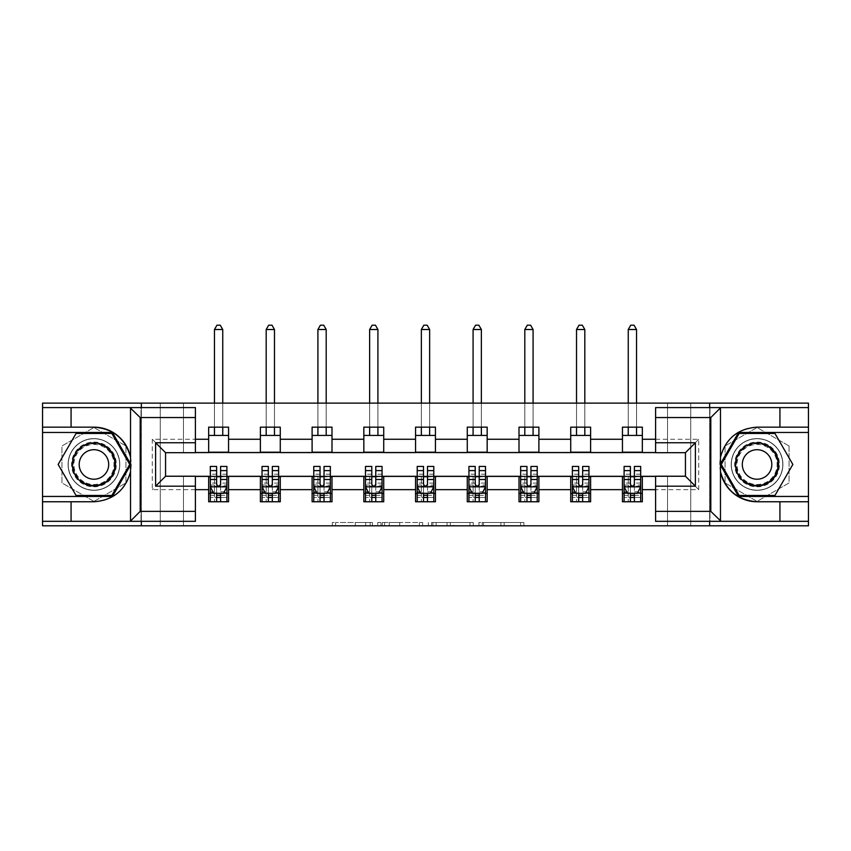 <?xml version="1.0" encoding="UTF-8"?>
<svg xmlns="http://www.w3.org/2000/svg" width="851" height="851" viewBox="0 0 851 851"><rect width="100%" height="100%" fill="white"/><g stroke="black" fill="none" stroke-linecap="round" stroke-linejoin="round"><path stroke-width="0.64" stroke-dasharray="4.25 3.19" d="M372.451 525.801L335.592 525.801L372.451 525.801L372.451 522.482L355.282 522.482L355.282 525.801L355.282 522.482L372.451 522.482L372.451 525.801L372.451 522.482L355.282 522.482L355.282 525.801L355.282 522.482L372.451 522.482L335.592 522.482L372.451 522.482M757.06 438.595A25.86 25.86 0 0 0 731.2 464.455A25.86 25.86 0 0 0 757.06 490.325A25.86 25.86 0 0 1 731.2 464.455A25.86 25.86 0 0 1 757.06 438.595A25.86 25.86 0 0 1 782.92 464.455A25.86 25.86 0 0 1 757.06 490.325A25.86 25.86 0 0 0 782.92 464.455A25.86 25.86 0 0 0 757.06 438.595A25.86 25.86 0 0 0 731.2 464.455A25.86 25.86 0 0 0 757.06 490.325A25.86 25.86 0 0 0 782.92 464.455A25.86 25.86 0 0 0 757.06 438.595A25.86 25.86 0 0 0 731.2 464.455A25.86 25.86 0 0 0 757.06 490.325A25.86 25.86 0 0 0 782.92 464.455A25.86 25.86 0 0 0 757.06 438.595M93.94 490.325A25.86 25.86 0 0 1 68.08 464.455A25.86 25.86 0 0 1 93.94 438.595A25.86 25.86 0 0 1 119.8 464.455A25.86 25.86 0 0 1 93.94 490.325A25.86 25.86 0 0 1 68.08 464.455A25.86 25.86 0 0 1 93.94 438.595A25.86 25.86 0 0 1 119.8 464.455A25.86 25.86 0 0 1 93.94 490.325A25.86 25.86 0 0 0 119.8 464.455A25.86 25.86 0 0 0 93.94 438.595A25.86 25.86 0 0 0 68.08 464.455A25.86 25.86 0 0 0 93.94 490.325A25.86 25.86 0 0 0 119.8 464.455A25.86 25.86 0 0 0 93.94 438.595A25.86 25.86 0 0 0 68.08 464.455A25.86 25.86 0 0 0 93.94 490.325M520.61 525.801L482.209 525.801L520.61 525.801L520.61 522.482L504.175 522.482L523.865 522.482L523.865 525.801L523.865 522.482L482.209 522.482L523.865 522.482L523.865 525.801L523.865 522.482L520.61 522.482L520.61 525.801M500.92 525.801L483.506 525.801L500.92 525.801L500.92 522.482L504.175 522.482L500.92 522.482L500.92 525.801L500.92 522.482L483.506 522.482L483.506 525.801L483.506 522.482L500.92 522.482L500.92 525.801M478.953 525.801L482.209 525.801L478.953 525.801L478.953 522.482L482.209 522.482L478.953 522.482L478.953 525.801M332.337 525.801L335.592 525.801L332.337 525.801L332.337 522.482L335.592 522.482L332.337 522.482L332.337 525.801M667.535 525.801L690.746 525.801L690.746 403.119L808.45 403.119L808.45 525.801L690.746 525.801L690.746 403.119L667.535 403.119L667.535 452.849L183.465 452.849L183.465 403.119L667.535 403.119L667.535 452.849L183.465 452.849L183.465 403.119L160.254 403.119L160.254 525.801L42.55 525.801L42.55 403.119L160.254 403.119L160.254 525.801L183.465 525.801L183.465 476.06L667.535 476.06L667.535 525.801L183.465 525.801L183.465 476.06L667.535 476.06L667.535 525.801M422.649 525.801L419.394 525.801L422.649 525.801L422.649 522.482L422.649 525.801M380.993 525.801L419.394 525.801L377.738 525.801L380.993 525.801L380.993 522.482L422.649 522.482L377.738 522.482L377.738 525.801L377.738 522.482L380.993 522.482L380.993 525.801M431.606 525.801L473.262 525.801L428.351 525.801L431.606 525.801L431.606 522.482L473.262 522.482L473.262 525.801L473.262 522.482L453.572 522.482L453.572 525.801M808.45 521.323L808.45 407.597L655.6 407.597L655.6 452.689L685.438 452.689L685.438 476.23L655.6 476.23L655.6 521.323L709.979 521.323L709.979 407.597L709.979 521.323L808.45 521.323L808.45 407.597M42.55 407.597L42.55 521.323L195.4 521.323L195.4 476.23L165.562 476.23L165.562 452.689L195.4 452.689L195.4 407.597L141.021 407.597L141.021 521.323L141.021 407.597L42.55 407.597L42.55 521.323M709.649 407.597L709.649 521.323M141.351 521.323L141.351 407.597M655.6 439.265L698.703 439.265L698.703 489.655L655.6 489.655M195.4 489.655L152.297 489.655L152.297 439.265L195.4 439.265M208.665 493.474L228.557 493.474L228.557 501.76L208.665 501.76L208.665 476.39L165.562 476.39L195.4 476.39M260.385 493.474L280.277 493.474L280.277 501.76L260.385 501.76L260.385 476.39L208.665 476.73M312.104 493.474L331.996 493.474L331.996 501.76L312.104 501.76L312.104 476.39L260.385 476.73M363.834 493.474L383.727 493.474L383.727 501.76L363.834 501.76L363.834 476.39L312.104 476.73M415.554 493.474L435.446 493.474L435.446 501.76L415.554 501.76L415.554 476.39L363.834 476.73M467.273 493.474L487.166 493.474L487.166 501.76L467.273 501.76L467.273 476.39L415.554 476.73M519.004 493.474L538.896 493.474L538.896 501.76L519.004 501.76L519.004 476.39L467.273 476.73M570.723 493.474L590.615 493.474L590.615 501.76L570.723 501.76L570.723 476.39L519.004 476.73M622.443 493.474L642.335 493.474L642.335 501.76L622.443 501.76L622.443 476.39L570.723 476.73M208.665 427.159L228.557 427.159L228.557 435.446L208.665 435.446L208.665 427.159M260.385 427.159L280.277 427.159L280.277 435.446L260.385 435.446L260.385 427.159M312.104 427.159L331.996 427.159L331.996 435.446L312.104 435.446L312.104 427.159M363.834 427.159L383.727 427.159L383.727 435.446L363.834 435.446L363.834 427.159M415.554 427.159L435.446 427.159L435.446 435.446L415.554 435.446L415.554 427.159M467.273 427.159L487.166 427.159L487.166 435.446L467.273 435.446L467.273 427.159M519.004 427.159L538.896 427.159L538.896 435.446L519.004 435.446L519.004 427.159M570.723 427.159L590.615 427.159L590.615 435.446L570.723 435.446L570.723 427.159M622.443 427.159L642.335 427.159L642.335 435.446L622.443 435.446L622.443 427.159M622.443 476.73L685.438 476.39L685.438 452.519L590.615 452.519L590.615 435.446M590.615 452.189L538.896 452.519L538.896 435.446M538.896 452.189L487.166 452.519L487.166 435.446M487.166 452.189L435.446 452.519L435.446 435.446M435.446 452.189L383.727 452.519L383.727 435.446M383.727 452.189L331.996 452.519L331.996 435.446M331.996 452.189L280.277 452.519L280.277 435.446M280.277 452.189L228.557 452.519L228.557 435.446M195.4 452.519L165.562 452.519L152.297 439.265M228.557 452.189L165.562 452.519L165.562 476.39L152.297 489.655M165.562 452.519L165.562 476.39M655.6 476.39L685.438 476.39L685.438 452.519L655.6 452.519M698.703 489.655L685.438 476.39M685.438 452.519L698.703 439.265M208.665 452.189L208.665 435.446M228.557 493.474L228.557 476.73M210.314 476.73L216.622 476.73M220.6 476.73L226.898 476.73M210.314 466.444L210.314 497.452L210.314 493.474L216.622 493.474M220.6 493.474L226.898 493.474L226.898 501.76L210.314 501.76L226.898 501.76M262.044 476.73L268.342 476.73M272.32 476.73L278.617 476.73M280.277 493.474L280.277 476.73M262.044 466.444L262.044 497.452L262.044 493.474L268.342 493.474M272.32 493.474L278.617 493.474L278.617 501.76L262.044 501.76L278.617 501.76M260.385 452.189L260.385 435.446M313.764 476.73L320.061 476.73M324.04 476.73L330.348 476.73M331.996 493.474L331.996 476.73M313.764 466.444L313.764 497.452L313.764 493.474L320.061 493.474M324.04 493.474L330.348 493.474L330.348 501.76L313.764 501.76L330.348 501.76M312.104 452.189L312.104 435.446M365.483 476.73L371.791 476.73M375.77 476.73L382.067 476.73M383.727 493.474L383.727 476.73M365.483 466.444L365.483 497.452L365.483 493.474L371.791 493.474M375.77 493.474L382.067 493.474L382.067 501.76L365.483 501.76L382.067 501.76M363.834 452.189L363.834 435.446M417.213 476.73L423.511 476.73M427.489 476.73L433.787 476.73M435.446 493.474L435.446 476.73M417.213 466.444L417.213 497.452L417.213 493.474L423.511 493.474M427.489 493.474L433.787 493.474L433.787 501.76L417.213 501.76L433.787 501.76M415.554 452.189L415.554 435.446M468.933 476.73L475.23 476.73M479.209 476.73L485.517 476.73M487.166 493.474L487.166 476.73M468.933 466.444L468.933 497.452L468.933 493.474L475.23 493.474M479.209 493.474L485.517 493.474L485.517 501.76L468.933 501.76L485.517 501.76M467.273 452.189L467.273 435.446M520.652 476.73L526.96 476.73M530.939 476.73L537.236 476.73M538.896 493.474L538.896 476.73M520.652 466.444L520.652 497.452L520.652 493.474L526.96 493.474M530.939 493.474L537.236 493.474L537.236 501.76L520.652 501.76L537.236 501.76M519.004 452.189L519.004 435.446M572.383 476.73L578.68 476.73M582.658 476.73L588.956 476.73M590.615 493.474L590.615 476.73M572.383 466.444L572.383 497.452L572.383 493.474L578.68 493.474M582.658 493.474L588.956 493.474L588.956 501.76L572.383 501.76L588.956 501.76M570.723 452.189L570.723 435.446M624.102 476.73L630.4 476.73M634.378 476.73L640.686 476.73M642.335 493.474L642.335 476.73M624.102 466.444L624.102 497.452L624.102 493.474L630.4 493.474M634.378 493.474L640.686 493.474L640.686 501.76L624.102 501.76L640.686 501.76M622.443 452.189L622.443 435.446M642.335 452.189L642.335 435.446M141.351 525.801L141.351 403.119M93.94 501.399L125.937 482.932L125.937 445.988L93.94 427.51L61.942 445.988L61.942 482.932L93.94 501.399L125.937 482.932L125.937 445.988L93.94 427.51L61.942 445.988L61.942 482.932L93.94 501.399M709.649 403.119L709.649 525.801M789.058 445.988L757.06 427.51L725.063 445.988L725.063 482.932L757.06 501.399L789.058 482.932L789.058 445.988L757.06 427.51L725.063 445.988L725.063 482.932L757.06 501.399L789.058 482.932L789.058 445.988M384.578 525.801L389.29 525.801L384.578 525.801L384.578 522.482L382.301 522.482L382.301 525.801L382.301 522.482L389.29 522.482L384.578 522.482L384.578 525.801M389.29 525.801L399.704 525.801L389.29 525.801L389.29 522.482L399.704 522.482L399.704 525.801L399.704 522.482L389.29 522.482L389.29 525.801M431.606 522.482L450.317 522.482L450.317 525.801L450.317 522.482L447.062 522.482L450.317 522.482L450.317 525.801L450.317 522.482L453.572 522.482M432.904 522.482L432.904 525.801L432.904 522.482M428.351 522.482L428.351 525.801L428.351 522.482M226.898 493.474L214.463 493.474L214.463 476.89L214.463 501.76L214.463 493.474L210.314 493.474L226.898 493.474L226.898 497.452L220.6 497.452L220.6 501.76M226.898 486.676L226.898 470.763L226.898 486.676L223.579 493.303L213.633 493.303L210.314 486.676L210.314 470.763L210.314 486.676M226.898 466.444L226.898 497.452L210.314 497.452L216.622 497.452L216.622 501.76M210.314 493.474L210.314 501.76M220.6 466.444L220.6 485.006L226.898 485.006M226.898 486.155L220.6 486.155L220.6 470.763L220.6 484.187C219.271 486.698 217.952 486.698 216.622 484.187L216.622 470.763L216.622 486.155L210.314 486.155M220.6 497.452L220.6 485.006M210.314 485.006L216.622 485.006L216.622 497.452M220.6 486.155L220.6 493.303M216.622 493.303L216.622 486.155M216.622 485.006L216.622 466.444M222.749 329.518L220.26 325.199L216.952 325.199L214.463 329.518L222.749 329.518L222.749 435.446M222.749 427.159L222.749 403.119M214.463 329.518L214.463 435.446M214.463 427.159L214.463 403.119M105.13 445.073A22.381 22.381 0 0 0 74.558 453.264A22.381 22.381 0 0 0 82.749 483.836A22.381 22.381 0 0 0 113.321 475.645A22.381 22.381 0 0 0 105.13 445.073M83.579 482.4A20.722 20.722 0 0 1 75.994 454.094A20.722 20.722 0 0 1 104.301 446.509A20.722 20.722 0 0 0 75.994 454.094A20.722 20.722 0 0 0 83.579 482.4A20.722 20.722 0 0 0 111.885 474.815A20.722 20.722 0 0 0 104.301 446.509A20.722 20.722 0 0 1 111.885 474.815A20.722 20.722 0 0 1 83.579 482.4A20.722 20.722 0 0 0 111.885 474.815A20.722 20.722 0 0 0 104.301 446.509M86.568 477.241A14.754 14.754 0 0 1 81.164 457.083A14.754 14.754 0 0 1 101.322 451.679A14.754 14.754 0 0 1 106.715 471.837A14.754 14.754 0 0 1 86.568 477.241M106.79 442.201A25.7 25.7 0 0 1 116.193 477.305A25.7 25.7 0 0 1 81.09 486.708A25.7 25.7 0 0 1 71.686 451.615A25.7 25.7 0 0 1 106.79 442.201A25.7 25.7 0 0 1 116.193 477.305A25.7 25.7 0 0 1 81.09 486.708A25.7 25.7 0 0 1 71.686 451.615A25.7 25.7 0 0 1 106.79 442.201M111.843 495.463L76.047 495.463L58.145 464.455L76.047 433.457L111.843 433.457L129.735 464.455L111.843 495.463M768.251 445.073A22.381 22.381 0 0 0 737.679 453.264A22.381 22.381 0 0 0 745.87 483.836A22.381 22.381 0 0 0 776.442 475.645A22.381 22.381 0 0 0 768.251 445.073M746.699 482.4A20.722 20.722 0 0 1 739.115 454.094A20.722 20.722 0 0 1 767.421 446.509A20.722 20.722 0 0 0 739.115 454.094A20.722 20.722 0 0 0 746.699 482.4A20.722 20.722 0 0 0 775.006 474.815A20.722 20.722 0 0 0 767.421 446.509A20.722 20.722 0 0 1 775.006 474.815A20.722 20.722 0 0 1 746.699 482.4A20.722 20.722 0 0 0 775.006 474.815A20.722 20.722 0 0 0 767.421 446.509M749.678 477.241A14.754 14.754 0 0 1 744.285 457.083A14.754 14.754 0 0 1 764.432 451.679A14.754 14.754 0 0 1 769.836 471.837A14.754 14.754 0 0 1 749.678 477.241M769.91 442.201A25.7 25.7 0 0 1 779.314 477.305A25.7 25.7 0 0 1 744.21 486.708A25.7 25.7 0 0 1 734.807 451.615A25.7 25.7 0 0 1 769.91 442.201A25.7 25.7 0 0 1 779.314 477.305A25.7 25.7 0 0 1 744.21 486.708A25.7 25.7 0 0 1 734.807 451.615A25.7 25.7 0 0 1 769.91 442.201M774.953 495.463L739.157 495.463L721.265 464.455L739.157 433.457L774.953 433.457L792.855 464.455L774.953 495.463M71.069 501.76L71.069 521.323M71.069 407.597L71.069 427.159M130.533 457.242A37.295 37.295 0 0 1 93.94 501.76L42.55 501.76M42.55 427.159L93.94 427.159M42.55 496.452L112.417 496.452L130.884 464.455L112.417 432.468L42.55 432.468M779.931 427.159L779.931 407.597M779.931 521.323L779.931 501.76M720.467 471.677A37.295 37.295 0 0 1 757.06 427.159L808.45 427.159M808.45 501.76L757.06 501.76M808.45 432.468L738.583 432.468L720.116 464.455L738.583 496.452L808.45 496.452M278.617 493.474L266.182 493.474L266.182 476.89L266.182 501.76L266.182 493.474L262.044 493.474L278.617 493.474L278.617 497.452L272.32 497.452L272.32 501.76M278.617 486.676L278.617 470.763L278.617 486.676L275.309 493.303L265.352 493.303L262.044 486.676L262.044 470.763L262.044 486.676M278.617 466.444L278.617 497.452L262.044 497.452L268.342 497.452L268.342 501.76M262.044 493.474L262.044 501.76M272.32 466.444L272.32 485.006L278.617 485.006M278.617 486.155L272.32 486.155L272.32 470.763L272.32 484.187C271.001 486.698 269.671 486.698 268.342 484.187L268.342 470.763L268.342 486.155L262.044 486.155M272.32 497.452L272.32 485.006M262.044 485.006L268.342 485.006L268.342 497.452M272.32 486.155L272.32 493.303M268.342 493.303L268.342 486.155M268.342 485.006L268.342 466.444M274.479 329.518L271.99 325.199L268.671 325.199L266.182 329.518L274.479 329.518L274.479 435.446M274.479 427.159L274.479 403.119M266.182 329.518L266.182 435.446M266.182 427.159L266.182 403.119M330.348 493.474L317.912 493.474L317.912 476.89L317.912 501.76L317.912 493.474L313.764 493.474L330.348 493.474L330.348 497.452L324.04 497.452L324.04 501.76M330.348 486.676L330.348 470.763L330.348 486.676L327.029 493.303L317.083 493.303L313.764 486.676L313.764 470.763L313.764 486.676M330.348 466.444L330.348 497.452L313.764 497.452L320.061 497.452L320.061 501.76M313.764 493.474L313.764 501.76M324.04 466.444L324.04 485.006L330.348 485.006M330.348 486.155L324.04 486.155L324.04 470.763L324.04 484.187C322.72 486.698 321.391 486.698 320.061 484.187L320.061 470.763L320.061 486.155L313.764 486.155M324.04 497.452L324.04 485.006M313.764 485.006L320.061 485.006L320.061 497.452M324.04 486.155L324.04 493.303M320.061 493.303L320.061 486.155M320.061 485.006L320.061 466.444M326.199 329.518L323.71 325.199L320.391 325.199L317.912 329.518L326.199 329.518L326.199 435.446M326.199 427.159L326.199 403.119M317.912 329.518L317.912 435.446M317.912 427.159L317.912 403.119M382.067 493.474L369.632 493.474L369.632 476.89L369.632 501.76L369.632 493.474L365.483 493.474L382.067 493.474L382.067 497.452L375.77 497.452L375.77 501.76M382.067 486.676L382.067 470.763L382.067 486.676L378.748 493.303L368.802 493.303L365.483 486.676L365.483 470.763L365.483 486.676M382.067 466.444L382.067 497.452L365.483 497.452L371.791 497.452L371.791 501.76M365.483 493.474L365.483 501.76M375.77 466.444L375.77 485.006L382.067 485.006M382.067 486.155L375.77 486.155L375.77 470.763L375.77 484.187C374.44 486.698 373.121 486.698 371.791 484.187L371.791 470.763L371.791 486.155L365.483 486.155M375.77 497.452L375.77 485.006M365.483 485.006L371.791 485.006L371.791 497.452M375.77 486.155L375.77 493.303M371.791 493.303L371.791 486.155M371.791 485.006L371.791 466.444M377.918 329.518L375.44 325.199L372.121 325.199L369.632 329.518L377.918 329.518L377.918 435.446M377.918 427.159L377.918 403.119M369.632 329.518L369.632 435.446M369.632 427.159L369.632 403.119M433.787 493.474L421.351 493.474L421.351 476.89L421.351 501.76L421.351 493.474L417.213 493.474L433.787 493.474L433.787 497.452L427.489 497.452L427.489 501.76M433.787 486.676L433.787 470.763L433.787 486.676L430.478 493.303L420.522 493.303L417.213 486.676L417.213 470.763L417.213 486.676M433.787 466.444L433.787 497.452L417.213 497.452L423.511 497.452L423.511 501.76M417.213 493.474L417.213 501.76M427.489 466.444L427.489 485.006L433.787 485.006M433.787 486.155L427.489 486.155L427.489 470.763L427.489 484.187C426.17 486.698 424.84 486.698 423.511 484.187L423.511 470.763L423.511 486.155L417.213 486.155M427.489 497.452L427.489 485.006M417.213 485.006L423.511 485.006L423.511 497.452M427.489 486.155L427.489 493.303M423.511 493.303L423.511 486.155M423.511 485.006L423.511 466.444M429.649 329.518L427.159 325.199L423.841 325.199L421.351 329.518L429.649 329.518L429.649 435.446M429.649 427.159L429.649 403.119M421.351 329.518L421.351 435.446M421.351 427.159L421.351 403.119M485.517 493.474L473.082 493.474L473.082 476.89L473.082 501.76L473.082 493.474L468.933 493.474L485.517 493.474L485.517 497.452L479.209 497.452L479.209 501.76M485.517 486.676L485.517 470.763L485.517 486.676L482.198 493.303L472.252 493.303L468.933 486.676L468.933 470.763L468.933 486.676M485.517 466.444L485.517 497.452L468.933 497.452L475.23 497.452L475.23 501.76M468.933 493.474L468.933 501.76M479.209 466.444L479.209 485.006L485.517 485.006M485.517 486.155L479.209 486.155L479.209 470.763L479.209 484.187C477.89 486.698 476.56 486.698 475.23 484.187L475.23 470.763L475.23 486.155L468.933 486.155M479.209 497.452L479.209 485.006M468.933 485.006L475.23 485.006L475.23 497.452M479.209 486.155L479.209 493.303M475.23 493.303L475.23 486.155M475.23 485.006L475.23 466.444M481.368 329.518L478.879 325.199L475.56 325.199L473.082 329.518L481.368 329.518L481.368 435.446M481.368 427.159L481.368 403.119M473.082 329.518L473.082 435.446M473.082 427.159L473.082 403.119M537.236 493.474L524.801 493.474L524.801 476.89L524.801 501.76L524.801 493.474L520.652 493.474L537.236 493.474L537.236 497.452L530.939 497.452L530.939 501.76M537.236 486.676L537.236 470.763L537.236 486.676L533.917 493.303L523.971 493.303L520.652 486.676L520.652 470.763L520.652 486.676M537.236 466.444L537.236 497.452L520.652 497.452L526.96 497.452L526.96 501.76M520.652 493.474L520.652 501.76M530.939 466.444L530.939 485.006L537.236 485.006M537.236 486.155L530.939 486.155L530.939 470.763L530.939 484.187C529.609 486.698 528.29 486.698 526.96 484.187L526.96 470.763L526.96 486.155L520.652 486.155M530.939 497.452L530.939 485.006M520.652 485.006L526.96 485.006L526.96 497.452M530.939 486.155L530.939 493.303M526.96 493.303L526.96 486.155M526.96 485.006L526.96 466.444M533.088 329.518L530.609 325.199L527.29 325.199L524.801 329.518L533.088 329.518L533.088 435.446M533.088 427.159L533.088 403.119M524.801 329.518L524.801 435.446M524.801 427.159L524.801 403.119M588.956 493.474L576.521 493.474L576.521 476.89L576.521 501.76L576.521 493.474L572.383 493.474L588.956 493.474L588.956 497.452L582.658 497.452L582.658 501.76M588.956 486.676L588.956 470.763L588.956 486.676L585.648 493.303L575.691 493.303L572.383 486.676L572.383 470.763L572.383 486.676M588.956 466.444L588.956 497.452L572.383 497.452L578.68 497.452L578.68 501.76M572.383 493.474L572.383 501.76M582.658 466.444L582.658 485.006L588.956 485.006M588.956 486.155L582.658 486.155L582.658 470.763L582.658 484.187C581.339 486.698 580.01 486.698 578.68 484.187L578.68 470.763L578.68 486.155L572.383 486.155M582.658 497.452L582.658 485.006M572.383 485.006L578.68 485.006L578.68 497.452M582.658 486.155L582.658 493.303M578.68 493.303L578.68 486.155M578.68 485.006L578.68 466.444M584.818 329.518L582.329 325.199L579.01 325.199L576.521 329.518L584.818 329.518L584.818 435.446M584.818 427.159L584.818 403.119M576.521 329.518L576.521 435.446M576.521 427.159L576.521 403.119M640.686 493.474L628.251 493.474L628.251 476.89L628.251 501.76L628.251 493.474L624.102 493.474L640.686 493.474L640.686 497.452L634.378 497.452L634.378 501.76M640.686 486.676L640.686 470.763L640.686 486.676L637.367 493.303L627.421 493.303L624.102 486.676L624.102 470.763L624.102 486.676M640.686 466.444L640.686 497.452L624.102 497.452L630.4 497.452L630.4 501.76M624.102 493.474L624.102 501.76M634.378 466.444L634.378 485.006L640.686 485.006M640.686 486.155L634.378 486.155L634.378 470.763L634.378 484.187C633.059 486.698 631.729 486.698 630.4 484.187L630.4 470.763L630.4 486.155L624.102 486.155M634.378 497.452L634.378 485.006M624.102 485.006L630.4 485.006L630.4 497.452M634.378 486.155L634.378 493.303M630.4 493.303L630.4 486.155M630.4 485.006L630.4 466.444M636.537 329.518L634.048 325.199L630.74 325.199L628.251 329.518L636.537 329.518L636.537 435.446M636.537 427.159L636.537 403.119M628.251 329.518L628.251 435.446M628.251 427.159L628.251 403.119M370.174 522.482L370.174 525.801L370.174 522.482M365.696 522.482L365.696 525.801L365.696 522.482M335.592 522.482L335.592 525.801L335.592 522.482M419.394 522.482L419.394 525.801L419.394 522.482M470.007 522.482L470.007 525.801L470.007 522.482M447.062 522.482L447.062 525.801L447.062 522.482M436.159 522.482L436.159 525.801L436.159 522.482M504.175 522.482L504.175 525.801L504.175 522.482M482.209 522.482L482.209 525.801L482.209 522.482M226.813 486.836L210.399 486.836M226.898 474.209L220.6 474.209M220.6 491.75L226.898 491.75M210.314 491.75L216.622 491.75M223.781 492.91L220.6 492.91M216.622 492.91L213.431 492.91M216.622 474.209L210.314 474.209M226.898 483.091L220.6 483.091M216.622 483.091L210.314 483.091M210.314 495.335L216.622 495.335M220.6 495.335L226.898 495.335M214.463 476.89L222.749 476.89L214.463 476.89M83.919 481.815A20.041 20.041 0 0 1 76.579 454.434A20.041 20.041 0 0 1 103.96 447.105A20.041 20.041 0 0 1 111.3 474.475A20.041 20.041 0 0 1 83.919 481.815M747.04 481.815A20.041 20.041 0 0 1 739.7 454.434A20.041 20.041 0 0 1 767.081 447.105A20.041 20.041 0 0 1 774.421 474.475A20.041 20.041 0 0 1 747.04 481.815M278.532 486.836L262.129 486.836M278.617 474.209L272.32 474.209M272.32 491.75L278.617 491.75M262.044 491.75L268.342 491.75M275.501 492.91L272.32 492.91M268.342 492.91L265.161 492.91M268.342 474.209L262.044 474.209M278.617 483.091L272.32 483.091M268.342 483.091L262.044 483.091M262.044 495.335L268.342 495.335M272.32 495.335L278.617 495.335M266.182 476.89L274.479 476.89L266.182 476.89M330.262 486.836L313.849 486.836M330.348 474.209L324.04 474.209M324.04 491.75L330.348 491.75M313.764 491.75L320.061 491.75M327.231 492.91L324.04 492.91M320.061 492.91L316.88 492.91M320.061 474.209L313.764 474.209M330.348 483.091L324.04 483.091M320.061 483.091L313.764 483.091M313.764 495.335L320.061 495.335M324.04 495.335L330.348 495.335M317.912 476.89L326.199 476.89L317.912 476.89M381.982 486.836L365.568 486.836M382.067 474.209L375.77 474.209M375.77 491.75L382.067 491.75M365.483 491.75L371.791 491.75M378.95 492.91L375.77 492.91M371.791 492.91L368.6 492.91M371.791 474.209L365.483 474.209M382.067 483.091L375.77 483.091M371.791 483.091L365.483 483.091M365.483 495.335L371.791 495.335M375.77 495.335L382.067 495.335M369.632 476.89L377.918 476.89L369.632 476.89M433.702 486.836L417.298 486.836M433.787 474.209L427.489 474.209M427.489 491.75L433.787 491.75M417.213 491.75L423.511 491.75M430.67 492.91L427.489 492.91M423.511 492.91L420.33 492.91M423.511 474.209L417.213 474.209M433.787 483.091L427.489 483.091M423.511 483.091L417.213 483.091M417.213 495.335L423.511 495.335M427.489 495.335L433.787 495.335M421.351 476.89L429.649 476.89L421.351 476.89M485.432 486.836L469.018 486.836M485.517 474.209L479.209 474.209M479.209 491.75L485.517 491.75M468.933 491.75L475.23 491.75M482.4 492.91L479.209 492.91M475.23 492.91L472.05 492.91M475.23 474.209L468.933 474.209M485.517 483.091L479.209 483.091M475.23 483.091L468.933 483.091M468.933 495.335L475.23 495.335M479.209 495.335L485.517 495.335M473.082 476.89L481.368 476.89L473.082 476.89M537.151 486.836L520.738 486.836M537.236 474.209L530.939 474.209M530.939 491.75L537.236 491.75M520.652 491.75L526.96 491.75M534.12 492.91L530.939 492.91M526.96 492.91L523.769 492.91M526.96 474.209L520.652 474.209M537.236 483.091L530.939 483.091M526.96 483.091L520.652 483.091M520.652 495.335L526.96 495.335M530.939 495.335L537.236 495.335M524.801 476.89L533.088 476.89L524.801 476.89M588.871 486.836L572.468 486.836M588.956 474.209L582.658 474.209M582.658 491.75L588.956 491.75M572.383 491.75L578.68 491.75M585.839 492.91L582.658 492.91M578.68 492.91L575.499 492.91M578.68 474.209L572.383 474.209M588.956 483.091L582.658 483.091M578.68 483.091L572.383 483.091M572.383 495.335L578.68 495.335M582.658 495.335L588.956 495.335M576.521 476.89L584.818 476.89L576.521 476.89M640.601 486.836L624.187 486.836M640.686 474.209L634.378 474.209M634.378 491.75L640.686 491.75M624.102 491.75L630.4 491.75M637.569 492.91L634.378 492.91M630.4 492.91L627.219 492.91M630.4 474.209L624.102 474.209M640.686 483.091L634.378 483.091M630.4 483.091L624.102 483.091M624.102 495.335L630.4 495.335M634.378 495.335L640.686 495.335M628.251 476.89L636.537 476.89L628.251 476.89M226.898 470.763L220.6 470.763M216.622 470.763L210.314 470.763M278.617 470.763L272.32 470.763M268.342 470.763L262.044 470.763M330.348 470.763L324.04 470.763M320.061 470.763L313.764 470.763M382.067 470.763L375.77 470.763M371.791 470.763L365.483 470.763M433.787 470.763L427.489 470.763M423.511 470.763L417.213 470.763M485.517 470.763L479.209 470.763M475.23 470.763L468.933 470.763M537.236 470.763L530.939 470.763M526.96 470.763L520.652 470.763M588.956 470.763L582.658 470.763M578.68 470.763L572.383 470.763M640.686 470.763L634.378 470.763M630.4 470.763L624.102 470.763"/><path stroke-width="1.28" d="M195.4 417.543L140.192 417.543L129.948 407.597L195.4 407.597L195.4 452.689L165.562 452.689L165.562 476.23L195.4 476.23L195.4 521.323L129.948 521.323L130.533 521.035L130.533 471.677C125.395 490.293 113.194 500.314 93.94 501.76L42.55 501.76L42.55 525.801L808.45 525.801L808.45 432.468L738.583 432.468L720.116 464.455L738.583 496.452L808.45 496.452M655.6 511.377L710.808 511.377L721.052 521.323L655.6 521.323L655.6 476.23L685.438 476.23L685.438 452.689L655.6 452.689L655.6 407.597L721.052 407.597L720.467 407.884L720.467 457.242C725.605 438.627 737.806 428.596 757.06 427.159L808.45 427.159L808.45 403.119L709.649 403.119L709.649 407.597M709.649 403.119L42.55 403.119L42.55 496.452L112.417 496.452L130.884 464.455L112.417 432.468L42.55 432.468M709.649 521.323L709.649 525.801M141.351 525.801L141.351 521.323M141.351 407.597L141.351 403.119M655.6 452.519L642.335 452.519L642.335 427.159L622.443 427.159L622.443 439.265L590.615 439.265L590.615 427.159L570.723 427.159L570.723 439.265L538.896 439.265L538.896 427.159L519.004 427.159L519.004 439.265L487.166 439.265L487.166 427.159L467.273 427.159L467.273 439.265L435.446 439.265L435.446 427.159L415.554 427.159L415.554 439.265L383.727 439.265L383.727 427.159L363.834 427.159L363.834 439.265L331.996 439.265L331.996 427.159L312.104 427.159L312.104 439.265L280.277 439.265L280.277 427.159L260.385 427.159L260.385 439.265L228.557 439.265L228.557 427.159L208.665 427.159L208.665 439.265L195.4 439.265M642.335 439.265L655.6 439.265M655.6 489.655L642.335 489.655L642.335 501.76L622.443 501.76L622.443 489.655L590.615 489.655L590.615 501.76L570.723 501.76L570.723 489.655L538.896 489.655L538.896 501.76L519.004 501.76L519.004 489.655L487.166 489.655L487.166 501.76L467.273 501.76L467.273 489.655L435.446 489.655L435.446 501.76L415.554 501.76L415.554 489.655L383.727 489.655L383.727 501.76L363.834 501.76L363.834 489.655L331.996 489.655L331.996 501.76L312.104 501.76L312.104 489.655L280.277 489.655L280.277 501.76L260.385 501.76L260.385 489.655L228.557 489.655L228.557 501.76L208.665 501.76L208.665 489.655L195.4 489.655M622.443 439.265L622.443 452.519L590.615 452.519L590.615 439.265M590.615 489.655L590.615 476.39L622.443 476.39L622.443 489.655M570.723 439.265L570.723 452.519L538.896 452.519L538.896 439.265M538.896 489.655L538.896 476.39L570.723 476.39L570.723 489.655M519.004 439.265L519.004 452.519L487.166 452.519L487.166 439.265M487.166 489.655L487.166 476.39L519.004 476.39L519.004 489.655M467.273 439.265L467.273 452.519L435.446 452.519L435.446 439.265M435.446 489.655L435.446 476.39L467.273 476.39L467.273 489.655M415.554 439.265L415.554 452.519L383.727 452.519L383.727 439.265M383.727 489.655L383.727 476.39L415.554 476.39L415.554 489.655M363.834 439.265L363.834 452.519L331.996 452.519L331.996 439.265M331.996 489.655L331.996 476.39L363.834 476.39L363.834 489.655M312.104 439.265L312.104 452.519L280.277 452.519L280.277 439.265M280.277 489.655L280.277 476.39L312.104 476.39L312.104 489.655M260.385 439.265L260.385 452.519L228.557 452.519L228.557 439.265M228.557 489.655L228.557 476.39L260.385 476.39L260.385 489.655M208.665 439.265L208.665 452.519L195.4 452.519M195.4 476.39L208.665 476.39L208.665 489.655M642.335 489.655L642.335 476.39L655.6 476.39M208.665 435.446L228.557 435.446M208.665 452.189L228.557 452.189M208.665 476.73L210.314 476.73M216.622 476.73L220.6 476.73M226.898 476.73L228.557 476.73M208.665 493.474L210.314 493.474M216.622 493.474L220.6 493.474M226.898 493.474L228.557 493.474M260.385 476.73L262.044 476.73M268.342 476.73L272.32 476.73M278.617 476.73L280.277 476.73M260.385 493.474L262.044 493.474M268.342 493.474L272.32 493.474M278.617 493.474L280.277 493.474M260.385 435.446L280.277 435.446M260.385 452.189L280.277 452.189M312.104 476.73L313.764 476.73M320.061 476.73L324.04 476.73M330.348 476.73L331.996 476.73M312.104 493.474L313.764 493.474M320.061 493.474L324.04 493.474M330.348 493.474L331.996 493.474M312.104 435.446L331.996 435.446M312.104 452.189L331.996 452.189M363.834 476.73L365.483 476.73M371.791 476.73L375.77 476.73M382.067 476.73L383.727 476.73M363.834 493.474L365.483 493.474M371.791 493.474L375.77 493.474M382.067 493.474L383.727 493.474M363.834 435.446L383.727 435.446M363.834 452.189L383.727 452.189M415.554 476.73L417.213 476.73M423.511 476.73L427.489 476.73M433.787 476.73L435.446 476.73M415.554 493.474L417.213 493.474M423.511 493.474L427.489 493.474M433.787 493.474L435.446 493.474M415.554 435.446L435.446 435.446M415.554 452.189L435.446 452.189M467.273 476.73L468.933 476.73M475.23 476.73L479.209 476.73M485.517 476.73L487.166 476.73M467.273 493.474L468.933 493.474M475.23 493.474L479.209 493.474M485.517 493.474L487.166 493.474M467.273 435.446L487.166 435.446M467.273 452.189L487.166 452.189M519.004 476.73L520.652 476.73M526.96 476.73L530.939 476.73M537.236 476.73L538.896 476.73M519.004 493.474L520.652 493.474M526.96 493.474L530.939 493.474M537.236 493.474L538.896 493.474M519.004 435.446L538.896 435.446M519.004 452.189L538.896 452.189M570.723 476.73L572.383 476.73M578.68 476.73L582.658 476.73M588.956 476.73L590.615 476.73M570.723 493.474L572.383 493.474M578.68 493.474L582.658 493.474M588.956 493.474L590.615 493.474M570.723 435.446L590.615 435.446M570.723 452.189L590.615 452.189M622.443 476.73L624.102 476.73M630.4 476.73L634.378 476.73M640.686 476.73L642.335 476.73M622.443 493.474L624.102 493.474M630.4 493.474L634.378 493.474M640.686 493.474L642.335 493.474M622.443 435.446L642.335 435.446M622.443 452.189L642.335 452.189M216.622 497.452L220.6 497.452M210.314 470.603L216.622 470.603L216.622 466.444L210.314 466.444L210.314 486.676L213.633 493.303L223.579 493.303L226.898 486.676L226.898 466.444L220.6 466.444L220.6 470.603L226.898 470.603M226.898 486.676L226.898 501.76M210.314 486.676L210.314 501.76M220.6 493.303L220.6 501.76M216.622 501.76L216.622 493.303M216.622 470.603L216.622 484.187C217.941 486.74 219.271 486.74 220.6 484.187L220.6 470.603M222.749 435.446L222.749 427.159M222.749 403.119L222.749 329.518L214.463 329.518L214.463 403.119M214.463 435.446L214.463 427.159M214.463 329.518L216.952 325.199L220.26 325.199L222.749 329.518M104.716 445.796A21.552 21.552 0 0 0 75.282 453.679A21.552 21.552 0 0 0 83.164 483.123A21.552 21.552 0 0 0 112.609 475.23A21.552 21.552 0 0 0 104.716 445.796M101.322 451.679A14.754 14.754 0 0 0 81.164 457.083A14.754 14.754 0 0 0 86.568 477.241A14.754 14.754 0 0 0 106.715 471.837A14.754 14.754 0 0 0 101.322 451.679M111.843 495.463L76.047 495.463L58.145 464.455L76.047 433.457L111.843 433.457L129.735 464.455L111.843 495.463M767.836 445.796A21.552 21.552 0 0 0 738.391 453.679A21.552 21.552 0 0 0 746.284 483.123A21.552 21.552 0 0 0 775.718 475.23A21.552 21.552 0 0 0 767.836 445.796M764.432 451.679A14.754 14.754 0 0 0 744.285 457.083A14.754 14.754 0 0 0 749.678 477.241A14.754 14.754 0 0 0 769.836 471.837A14.754 14.754 0 0 0 764.432 451.679M774.953 495.463L739.157 495.463L721.265 464.455L739.157 433.457L774.953 433.457L792.855 464.455L774.953 495.463M71.069 501.76L71.069 521.323L42.55 521.323M129.948 521.323L71.069 521.323M42.55 501.76L42.55 496.452M129.948 407.597L71.069 407.597L71.069 427.159L42.55 427.159M71.069 407.597L42.55 407.597M93.94 427.159A37.295 37.295 0 0 1 130.533 457.242C125.395 438.627 113.194 428.596 93.94 427.159L71.069 427.159M130.533 471.677L130.533 407.884M165.562 452.689L155.616 442.743L195.4 442.743M195.4 486.176L155.616 486.176L165.562 476.23M130.533 521.035L140.192 511.377L195.4 511.377M779.931 427.159L779.931 407.597L808.45 407.597M721.052 407.597L779.931 407.597M808.45 427.159L808.45 432.468M721.052 521.323L779.931 521.323L779.931 501.76L808.45 501.76M779.931 521.323L808.45 521.323M757.06 501.76A37.295 37.295 0 0 1 720.467 471.677C725.605 490.293 737.806 500.314 757.06 501.76L779.931 501.76M720.467 457.242L720.467 521.035M685.438 476.23L695.384 486.176L655.6 486.176M655.6 442.743L695.384 442.743L685.438 452.689M720.467 407.884L710.808 417.543L655.6 417.543M268.342 497.452L272.32 497.452M262.044 470.603L268.342 470.603L268.342 466.444L262.044 466.444L262.044 486.676L265.352 493.303L275.309 493.303L278.617 486.676L278.617 466.444L272.32 466.444L272.32 470.603L278.617 470.603M278.617 486.676L278.617 501.76M262.044 486.676L262.044 501.76M272.32 493.303L272.32 501.76M268.342 501.76L268.342 493.303M268.342 470.603L268.342 484.187C269.661 486.74 270.99 486.74 272.32 484.187L272.32 470.603M274.479 435.446L274.479 427.159M274.479 403.119L274.479 329.518L266.182 329.518L266.182 403.119M266.182 435.446L266.182 427.159M266.182 329.518L268.671 325.199L271.99 325.199L274.479 329.518M320.061 497.452L324.04 497.452M313.764 470.603L320.061 470.603L320.061 466.444L313.764 466.444L313.764 486.676L317.083 493.303L327.029 493.303L330.348 486.676L330.348 466.444L324.04 466.444L324.04 470.603L330.348 470.603M330.348 486.676L330.348 501.76M313.764 486.676L313.764 501.76M324.04 493.303L324.04 501.76M320.061 501.76L320.061 493.303M320.061 470.603L320.061 484.187C321.391 486.74 322.71 486.74 324.04 484.187L324.04 470.603M326.199 435.446L326.199 427.159M326.199 403.119L326.199 329.518L317.912 329.518L317.912 403.119M317.912 435.446L317.912 427.159M317.912 329.518L320.391 325.199L323.71 325.199L326.199 329.518M371.791 497.452L375.77 497.452M365.483 470.603L371.791 470.603L371.791 466.444L365.483 466.444L365.483 486.676L368.802 493.303L378.748 493.303L382.067 486.676L382.067 466.444L375.77 466.444L375.77 470.603L382.067 470.603M382.067 486.676L382.067 501.76M365.483 486.676L365.483 501.76M375.77 493.303L375.77 501.76M371.791 501.76L371.791 493.303M371.791 470.603L371.791 484.187C373.11 486.74 374.44 486.74 375.77 484.187L375.77 470.603M377.918 435.446L377.918 427.159M377.918 403.119L377.918 329.518L369.632 329.518L369.632 403.119M369.632 435.446L369.632 427.159M369.632 329.518L372.121 325.199L375.44 325.199L377.918 329.518M423.511 497.452L427.489 497.452M417.213 470.603L423.511 470.603L423.511 466.444L417.213 466.444L417.213 486.676L420.522 493.303L430.478 493.303L433.787 486.676L433.787 466.444L427.489 466.444L427.489 470.603L433.787 470.603M433.787 486.676L433.787 501.76M417.213 486.676L417.213 501.76M427.489 493.303L427.489 501.76M423.511 501.76L423.511 493.303M423.511 470.603L423.511 484.187C424.83 486.74 426.16 486.74 427.489 484.187L427.489 470.603M429.649 435.446L429.649 427.159M429.649 403.119L429.649 329.518L421.351 329.518L421.351 403.119M421.351 435.446L421.351 427.159M421.351 329.518L423.841 325.199L427.159 325.199L429.649 329.518M475.23 497.452L479.209 497.452M468.933 470.603L475.23 470.603L475.23 466.444L468.933 466.444L468.933 486.676L472.252 493.303L482.198 493.303L485.517 486.676L485.517 466.444L479.209 466.444L479.209 470.603L485.517 470.603M485.517 486.676L485.517 501.76M468.933 486.676L468.933 501.76M479.209 493.303L479.209 501.76M475.23 501.76L475.23 493.303M475.23 470.603L475.23 484.187C476.56 486.74 477.89 486.74 479.209 484.187L479.209 470.603M481.368 435.446L481.368 427.159M481.368 403.119L481.368 329.518L473.082 329.518L473.082 403.119M473.082 435.446L473.082 427.159M473.082 329.518L475.56 325.199L478.879 325.199L481.368 329.518M526.96 497.452L530.939 497.452M520.652 470.603L526.96 470.603L526.96 466.444L520.652 466.444L520.652 486.676L523.971 493.303L533.917 493.303L537.236 486.676L537.236 466.444L530.939 466.444L530.939 470.603L537.236 470.603M537.236 486.676L537.236 501.76M520.652 486.676L520.652 501.76M530.939 493.303L530.939 501.76M526.96 501.76L526.96 493.303M526.96 470.603L526.96 484.187C528.28 486.74 529.609 486.74 530.939 484.187L530.939 470.603M533.088 435.446L533.088 427.159M533.088 403.119L533.088 329.518L524.801 329.518L524.801 403.119M524.801 435.446L524.801 427.159M524.801 329.518L527.29 325.199L530.609 325.199L533.088 329.518M578.68 497.452L582.658 497.452M572.383 470.603L578.68 470.603L578.68 466.444L572.383 466.444L572.383 486.676L575.691 493.303L585.648 493.303L588.956 486.676L588.956 466.444L582.658 466.444L582.658 470.603L588.956 470.603M588.956 486.676L588.956 501.76M572.383 486.676L572.383 501.76M582.658 493.303L582.658 501.76M578.68 501.76L578.68 493.303M578.68 470.603L578.68 484.187C580.01 486.74 581.329 486.74 582.658 484.187L582.658 470.603M584.818 435.446L584.818 427.159M584.818 403.119L584.818 329.518L576.521 329.518L576.521 403.119M576.521 435.446L576.521 427.159M576.521 329.518L579.01 325.199L582.329 325.199L584.818 329.518M630.4 497.452L634.378 497.452M624.102 470.603L630.4 470.603L630.4 466.444L624.102 466.444L624.102 486.676L627.421 493.303L637.367 493.303L640.686 486.676L640.686 466.444L634.378 466.444L634.378 470.603L640.686 470.603M640.686 486.676L640.686 501.76M624.102 486.676L624.102 501.76M634.378 493.303L634.378 501.76M630.4 501.76L630.4 493.303M630.4 470.603L630.4 484.187C631.729 486.74 633.059 486.74 634.378 484.187L634.378 470.603M636.537 435.446L636.537 427.159M636.537 403.119L636.537 329.518L628.251 329.518L628.251 403.119M628.251 435.446L628.251 427.159M628.251 329.518L630.74 325.199L634.048 325.199L636.537 329.518M210.399 486.836L226.813 486.836M226.898 492.91L223.781 492.91M213.431 492.91L210.314 492.91M220.6 479.496L226.898 479.496M210.314 479.496L216.622 479.496M216.622 495.335L220.6 495.335M140.192 417.543L140.192 511.377M155.616 486.176L155.616 442.743M710.808 511.377L710.808 417.543M695.384 442.743L695.384 486.176M262.129 486.836L278.532 486.836M278.617 492.91L275.501 492.91M265.161 492.91L262.044 492.91M272.32 479.496L278.617 479.496M262.044 479.496L268.342 479.496M268.342 495.335L272.32 495.335M313.849 486.836L330.262 486.836M330.348 492.91L327.231 492.91M316.88 492.91L313.764 492.91M324.04 479.496L330.348 479.496M313.764 479.496L320.061 479.496M320.061 495.335L324.04 495.335M365.568 486.836L381.982 486.836M382.067 492.91L378.95 492.91M368.6 492.91L365.483 492.91M375.77 479.496L382.067 479.496M365.483 479.496L371.791 479.496M371.791 495.335L375.77 495.335M417.298 486.836L433.702 486.836M433.787 492.91L430.67 492.91M420.33 492.91L417.213 492.91M427.489 479.496L433.787 479.496M417.213 479.496L423.511 479.496M423.511 495.335L427.489 495.335M469.018 486.836L485.432 486.836M485.517 492.91L482.4 492.91M472.05 492.91L468.933 492.91M479.209 479.496L485.517 479.496M468.933 479.496L475.23 479.496M475.23 495.335L479.209 495.335M520.738 486.836L537.151 486.836M537.236 492.91L534.12 492.91M523.769 492.91L520.652 492.91M530.939 479.496L537.236 479.496M520.652 479.496L526.96 479.496M526.96 495.335L530.939 495.335M572.468 486.836L588.871 486.836M588.956 492.91L585.839 492.91M575.499 492.91L572.383 492.91M582.658 479.496L588.956 479.496M572.383 479.496L578.68 479.496M578.68 495.335L582.658 495.335M624.187 486.836L640.601 486.836M640.686 492.91L637.569 492.91M627.219 492.91L624.102 492.91M634.378 479.496L640.686 479.496M624.102 479.496L630.4 479.496M630.4 495.335L634.378 495.335"/></g></svg>
